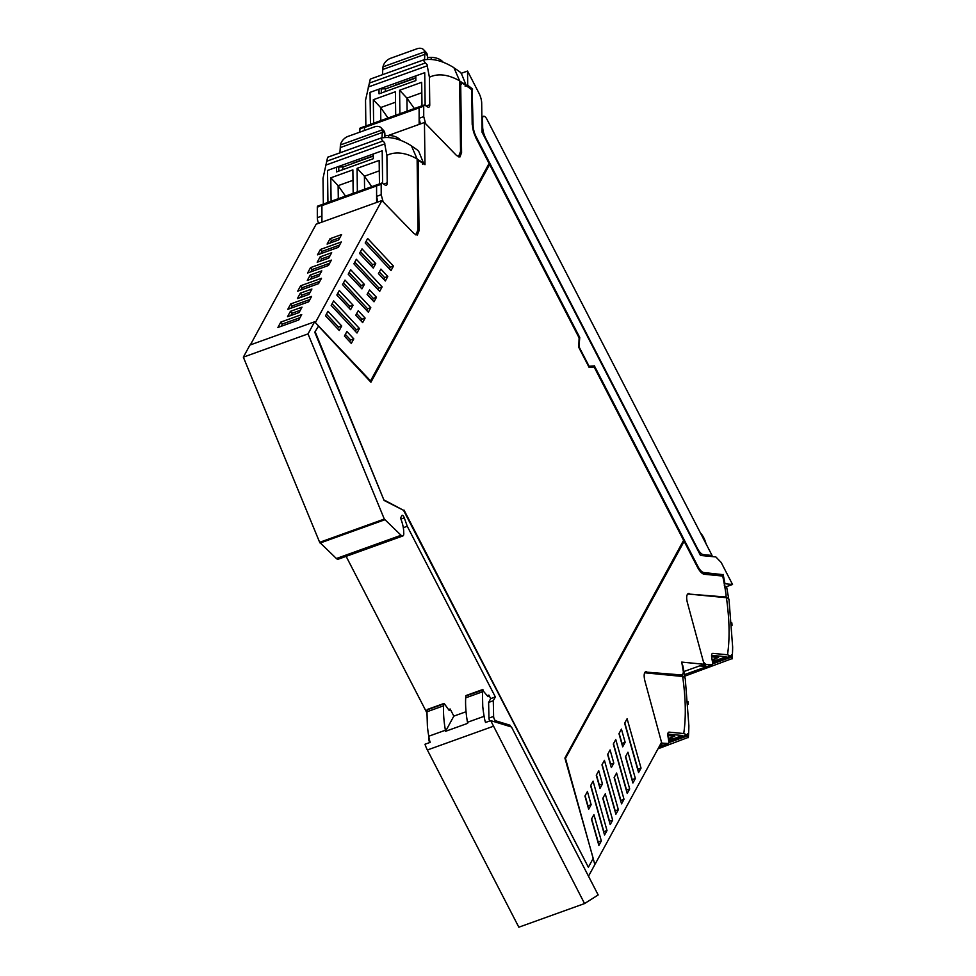 <?xml version="1.0" encoding="UTF-8"?>
<svg xmlns="http://www.w3.org/2000/svg" width="976" height="976" viewBox="0 0 976 976"><rect width="100%" height="100%" fill="white"/><g stroke="black" fill="none" stroke-linecap="round" stroke-linejoin="round"><path stroke-width="1.46" d="M510.729 726.754L509.923 725.168L495.784 720.837A3.026 1.171 -109.8 0 1 493.612 716.421L493.283 700.744L495.344 696.937L407.26 526.271L404.296 517.841A3.026 1.171 -109.8 0 0 402.161 515.328A3.026 1.171 -109.8 0 0 401.856 515.609L400.514 518.073A18.166 7.003 -109.8 0 1 403.722 532.506A6.088 2.342 -109.8 0 1 402.832 535.97L338.172 559.224A6.088 2.342 -109.8 0 1 336.403 558.516L319.652 542.314L243.341 357.155L249.941 345.053L314.601 321.799L370.551 380.896L315.089 322.312M402.832 535.97A6.088 2.342 -109.8 0 1 401.063 535.263L384.312 519.061L319.652 542.314M243.341 357.155L308.013 333.902L384.312 519.061M429.733 742.541A3.026 1.171 -109.8 0 1 428.94 739.674L428.891 737.063M426.915 712.895L346.126 556.357M726.51 586.649L732.537 584.478L725.168 583.758A1.818 0.695 -109.8 0 1 724.973 583.697L724.448 583.892A156.306 60.256 -109.8 0 0 722.594 574.608L703.354 572.741A12.115 4.673 -109.8 0 1 697.279 566.434L593.798 365.939L588.565 366.329L593.798 365.939M472.616 89.097A156.306 60.256 70.2 0 0 467.748 85.339L467.223 85.522A156.306 60.256 -109.8 0 1 472.091 89.28L473.092 125.404A12.115 4.673 70.2 0 0 476.264 137.018L579.744 337.513L578.866 347.541M579.219 337.696L475.739 137.201A12.115 4.673 -109.8 0 1 472.567 125.587L473.092 125.404M472.091 89.28L472.567 125.587M467.223 85.522L467.528 86.596M308.013 333.902L314.601 321.799M588.504 876.216L594.86 864.565L593.14 858.49M565.153 758.938L684.127 541.351L565.128 758.864M489.623 164.493L370.917 382.226L318.493 326.143L314.76 332.218L384.08 500.444L403.515 510.302L588.369 867.249L593.201 858.38L564.897 758.059L683.603 540.314L594.116 366.939L589.077 367.318L578.768 347.346L579.11 337.867L489.623 164.493L370.648 381.945M314.76 332.218L318.493 326.143M495.344 696.937L490.696 698.621L488.622 702.415L488.952 718.092A3.026 1.171 -109.8 0 0 489.745 720.959M407.26 526.271L403.308 527.687M509.923 725.168L507.923 725.888M467.748 85.339A1.818 0.695 -109.8 0 1 467.724 84.973L467.541 71.053L461.197 73.334M722.594 574.608L703.879 572.546A12.115 4.673 70.2 0 1 697.803 566.239L594.323 365.744M724.973 583.697A156.306 60.256 70.2 0 0 723.118 574.413M687.726 593.969L725.034 596.958A4.538 1.757 70.2 0 0 725.351 596.922A4.538 1.757 70.2 0 0 725.985 594.067A156.282 60.244 70.2 0 0 722.716 576.06L704.367 574.266A13.932 5.368 70.2 0 1 697.376 567.019L684.127 541.351M594.726 864.102L565.592 758.779M493.283 700.744L488.622 702.415M419.717 161.223L424.999 164.676L424.45 122.488L456.585 155.538L459.916 157.014L461.587 152.659L460.721 84.863L462.282 83.155L468.822 87.535A156.306 60.256 70.2 0 1 471.737 89.792L472.189 124.44L475.837 137.799L489.086 163.468L370.551 380.896M579.744 337.513L578.927 347.651M579.39 347.48L589.028 366.146M315.285 332.023L384.08 500.444M384.605 500.249L403.515 510.302M588.369 867.249L404.04 510.106M595.25 863.919L661.533 742.333L644.892 680.894C643.526 674.953 644.075 671.83 646.551 671.537L645.795 671.622M418.631 161.223A4.551 1.757 70.2 0 0 418.167 163.09L419.033 230.726L417.362 235.07L414.019 233.593L381.897 200.556L315.614 322.129M381.897 200.556L316.175 224.187L250.368 344.894M320.128 256.871L331.694 252.711L328.753 258.091L317.188 262.251L320.128 256.871L321.69 258.799L330.01 255.81M297.399 298.571L300.327 293.178L311.905 289.018L308.965 294.41L297.399 298.571M317.493 254.858L320.421 249.466L341.295 241.963L338.355 247.355L317.493 254.858M307.586 273.012L310.527 267.619L331.389 260.116L328.461 265.509L307.586 273.012M297.692 291.165L300.632 285.773L321.494 278.27L318.554 283.662L297.692 291.165M280.832 322.08L301.706 314.577L298.766 319.969L277.904 327.472L280.832 322.08L282.393 324.008L281.149 326.301M301.999 307.172L299.071 312.564L287.505 316.724L290.433 311.332L301.999 307.172M311.6 296.423L308.66 301.816L287.798 309.319L290.738 303.926L311.6 296.423M321.799 270.864L318.859 276.257L307.294 280.405L310.234 275.025L321.799 270.864M341.588 234.557L338.66 239.937L327.094 244.098L330.022 238.717L341.588 234.557M689.105 593.469A10.602 4.087 70.2 0 0 688.361 593.554A10.602 4.087 70.2 0 0 687.446 602.826L704.086 664.278L681.736 662.094L683.42 672.135L682.468 675.026L645.173 672.025M682.871 674.953L679.333 676.148M627.226 793.427L629.691 788.913L615.758 739.527L613.306 744.041L627.226 793.427M593.92 814.631L591.468 819.145L598.874 845.436L601.338 840.922L593.92 814.631M591.139 804.712L587.418 791.524L584.941 796.074L588.662 809.25L591.139 804.712L587.979 805.847L585.124 795.721M627.104 718.726L641.037 768.1L638.572 772.614L624.64 723.24L627.104 718.726M600.008 788.449L596.287 775.261L598.739 770.747L602.46 783.935L600.008 788.449M615.893 814.228L618.345 809.714L604.425 760.341L601.96 764.855L615.893 814.228M621.553 803.834L614.136 777.543L616.6 773.029L624.018 799.32L621.553 803.834M611.342 767.636L607.633 754.448L610.085 749.934L613.806 763.122L611.342 767.636M604.547 835.041L590.614 785.668L593.079 781.154L607.011 830.527L604.547 835.041M632.899 783.02L625.482 756.729L627.946 752.215L635.364 778.506L632.899 783.02M618.967 733.647L621.431 729.133L625.152 742.321L622.688 746.823L618.967 733.647M610.22 824.635L612.672 820.121L605.254 793.83L602.802 798.344L610.22 824.635M459.672 83.643L462.282 83.155M353.873 263.788L379.676 291.397L382.128 286.883L356.325 259.274L353.873 263.788M353.056 305.195L339.306 290.494L336.854 295.008L350.591 309.709L353.056 305.195L349.896 306.33L337.757 293.337M385.337 280.99L387.801 276.476L380.908 269.108L378.456 273.622L385.337 280.99M359.534 253.394L373.271 268.083L375.736 263.581L361.998 248.88L359.534 253.394M339.258 330.498L341.71 325.984L327.973 311.283L325.52 315.797L339.258 330.498M351.311 343.418L353.788 338.879L346.895 331.511L344.418 336.049L351.311 343.418M359.449 328.497L333.646 300.901L331.181 305.415L356.984 333.011L359.449 328.497L356.289 329.632L332.084 303.743M391.01 270.584L393.474 266.07L367.671 238.473L365.207 242.987L391.01 270.584M355.764 315.236L358.229 310.722L365.109 318.091L362.657 322.605L355.764 315.236M342.527 284.602L344.992 280.088L370.782 307.684L368.33 312.198L342.527 284.602M348.2 274.195L350.652 269.681L364.39 284.382L361.937 288.896L348.2 274.195M367.11 294.435L374.003 301.804L376.455 297.29L369.575 289.921L367.11 294.435M467.541 71.053L478.911 93.074A10.602 4.087 70.2 0 1 481.693 103.224L482.059 132.248L700.5 555.454L715.872 556.942L721.179 562.469L732.537 584.478M704.086 664.278L683.932 671.525M320.445 261.092L321.69 258.799M300.327 293.178L301.901 295.106L300.645 297.399M301.901 295.106L310.209 292.117M320.421 249.466L321.982 251.393L320.738 253.687M321.982 251.393L339.599 245.061M310.527 267.619L312.088 269.547L310.844 271.84M312.088 269.547L329.705 263.215M300.632 285.773L302.194 287.7L300.95 289.994M302.194 287.7L319.811 281.369M300.01 317.676L282.393 324.008M290.433 311.332L291.995 313.259L290.75 315.553M291.995 313.259L300.315 310.27M290.738 303.926L292.3 305.854L291.043 308.148M292.3 305.854L309.917 299.522M310.234 275.025L311.795 276.952L310.539 279.246M311.795 276.952L320.104 273.963M330.022 238.717L331.584 240.645L330.339 242.926M331.584 240.645L339.904 237.656M388.302 135.493L424.45 122.488M613.477 743.736L626.543 790.048L629.691 788.913M601.338 840.922L598.19 842.056L591.639 818.827M624.811 722.923L637.877 769.234L641.037 768.1M596.458 774.944L599.313 785.07L602.46 783.935M602.131 764.537L615.197 810.849L618.345 809.714M614.307 777.225L620.87 800.454L624.018 799.32M607.804 754.143L610.659 764.257L613.806 763.122M590.785 785.351L603.851 831.662L607.011 830.527M625.653 756.424L632.204 779.641L635.364 778.506M619.138 733.33L621.993 743.444L625.152 742.321M602.973 798.039L609.524 821.255L612.672 820.121M418.167 163.09L417.167 163.456M378.066 289.677L378.981 288.018L354.776 262.129M378.981 288.018L382.128 286.883M348.993 307.989L349.896 306.33M383.739 279.282L384.654 277.611L387.801 276.476M384.654 277.611L379.359 271.962M371.673 266.375L372.588 264.703L360.449 251.723M372.588 264.703L375.736 263.581M337.647 328.778L338.562 327.119L341.71 325.984M338.562 327.119L326.423 314.138M349.713 341.71L350.628 340.014L353.788 338.879M350.628 340.014L345.345 334.353M355.386 331.303L356.289 329.632M389.412 268.876L390.327 267.204L393.474 266.07M390.327 267.204L366.122 241.316M361.047 320.897L361.962 319.225L356.679 313.577M361.962 319.225L365.109 318.091M366.72 310.49L367.635 308.819L343.43 282.93M367.635 308.819L370.782 307.684M360.327 287.188L361.242 285.517L349.103 272.536M361.242 285.517L364.39 284.382M372.393 300.083L373.308 298.424L368.013 292.763M373.308 298.424L376.455 297.29M726.681 587.54L724.29 585.283M700.634 665.522L707.393 666.388L699.487 665.925M703.403 661.716A7.271 2.806 70.2 0 0 706.478 664.412L712.004 664.729L684.469 674.636L707.393 666.388A3.026 1.171 70.2 0 0 707.588 666.364L707.759 666.254M712.431 661.716L726.193 656.763L711.589 655.335L726.193 656.763L717.262 659.971L712.248 660.642M726.278 597.702L726.01 595.86M711.626 656.787L718.543 657.458L712.102 659.776M731.793 622.773A13.53 12.285 95.6 0 1 732 625.579M731.61 654.737L731.28 656.262L727.51 654.786L712.956 653.371A6.051 2.33 70.2 0 0 712.529 653.42A6.051 2.33 70.2 0 0 711.711 657.397L712.602 662.716A3.026 1.171 70.2 0 1 712.187 664.705A3.026 1.171 70.2 0 1 712.004 664.729M687.36 594.457L688.104 594.189A13.322 5.136 70.2 0 1 689.044 594.079L726.425 597.715A52.936 8.772 164.2 0 1 729.011 599.642L732.659 647.015A175.595 67.686 70.2 0 1 732.146 658.593L684.725 676.185M688.104 594.189A13.322 5.136 70.2 0 0 687.153 594.872M727.51 654.786C729.902 638.67 729.536 619.65 726.425 597.715M732.122 658.885L731.951 656.909L712.651 663.851M712.639 662.972L731.427 655.713C731.646 654.237 731.817 654.628 731.951 656.909M668.645 740.467L682.419 735.526L667.804 734.098L682.419 735.526L673.477 738.734L668.475 739.405M667.852 735.55L674.77 736.221L668.328 738.527M659.093 746.823L663.814 745.127A3.026 1.171 -109.8 0 1 663.619 745.152L660.118 744.944L663.973 745.017M688.226 704.343A13.53 12.285 -84.4 0 0 688.007 701.537M681.236 676.331L681.114 675.587M682.492 676.453L682.309 675.16M682.224 664.827L682.895 665.888M687.824 733.501L687.507 735.026L683.725 733.549L669.17 732.134A6.051 2.33 70.2 0 0 668.743 732.183A6.051 2.33 70.2 0 0 667.938 736.148L668.816 741.479A3.026 1.171 70.2 0 1 668.414 743.468A3.026 1.171 70.2 0 1 668.218 743.492L662.692 743.175A7.271 2.806 70.2 0 1 661.399 742.577M644.624 672.867A13.322 5.136 70.2 0 1 645.258 672.842L682.651 676.478A52.936 8.772 164.2 0 1 685.237 678.393L688.873 725.766A175.595 67.686 70.2 0 1 688.373 737.344L658.007 748.812M683.725 733.549C686.128 717.433 685.762 698.401 682.651 676.478M688.348 737.649L688.165 735.672L668.877 742.602M687.543 735.038L668.853 741.76L687.641 734.477C687.873 732.988 688.043 733.391 688.165 735.672M459.659 82.557L460.77 83.241M454.169 68.003A175.595 67.686 70.2 0 1 460.367 72.297A51.277 35.246 136.9 0 1 461.441 73.688L466.04 84.973L465.149 86.266M424.731 72.688L425.146 105.359L424.731 72.688L370.05 92.354L370.465 124.318L370.05 92.354L378.993 89.145L379.054 93.818L415.849 80.581L415.788 75.908L424.731 72.688M427.268 65.941L429.403 77.25L429.757 104.713A6.051 2.33 70.2 0 1 428.806 107.201A6.051 2.33 70.2 0 1 427.598 106.945L424.792 105.127A3.026 1.171 70.2 0 0 424.182 105.005L364.914 126.319A3.026 1.171 -109.8 0 0 364.426 127.514L364.438 130.491L364.426 127.514L419.107 107.86L420.192 106.787A3.026 1.171 70.2 0 0 419.582 106.652A3.026 1.171 70.2 0 0 419.107 107.86L419.143 124.403M459.489 80.898L466.04 84.973M373.613 123.183L373.32 99.711L395.39 91.768L395.695 115.241M399.904 113.728L399.599 90.256L421.681 82.313L421.986 105.786M442.226 61.891L442.213 61.207A18.166 7.003 70.2 0 0 443.397 62.33M381.372 92.976L381.213 88.413A162.882 62.793 70.2 0 0 379.884 88.816M397.244 84.424A54.497 21.008 -109.8 0 0 397.183 84.705L385.618 88.865A162.882 62.793 70.2 0 0 381.238 89.011M442.213 61.207L442.116 61.11A13.53 8.333 -0.7 0 0 431.233 57.389A13.53 8.333 -0.7 0 1 431.233 57.389A15.677 9.65 -0.7 0 0 427.415 57.633M385.618 88.865A54.51 21.021 70.2 0 0 385.13 91.634M373.32 99.711L380.652 107.555L380.811 120.597M388.033 117.998L380.652 107.555L395.524 102.212M399.599 90.256L406.931 98.1L407.102 111.142M414.324 108.543L406.931 98.1L421.815 92.757M359.839 132.15L359.827 129.174L365.512 126.441M370.282 79.093L365.536 100.223L365.866 125.977M415.813 77.751L395.219 85.156A162.882 62.793 -109.8 0 1 395.866 85.168M359.827 129.174A3.026 1.171 -109.8 0 1 360.303 127.966L364.914 126.319M458.452 156.868L460.55 151.402L459.635 80.849L453.938 67.71A175.595 67.686 70.2 0 0 423.218 60.061L370.343 79.068L423.181 60.073M423.218 60.061L425.377 62.952C427.195 64.44 427.732 65.441 427.012 65.941L426.78 66.026M459.635 80.849A157.234 60.61 70.2 0 0 429.403 77.25M424.182 105.005A3.026 1.171 70.2 0 0 423.706 106.201L423.73 116.62L425.646 123.72M423.706 106.201L419.107 107.86L419.131 118.279L420.388 123.952M427.39 55.754A9.077 6.246 -43.1 0 0 426.134 52.387L423.682 49.752A9.077 6.246 136.9 0 1 424.767 51.813L427.39 55.754L427.439 59.475M424.902 53.094A30.268 11.675 70.2 0 1 424.853 54.363L382.787 69.491L382.458 74.713M382.787 69.491A30.268 11.675 70.2 0 0 382.848 68.222L382.995 66.844A9.077 6.246 -43.1 0 1 390.668 58.255L416.947 48.8A9.077 6.246 136.9 0 1 423.682 49.752M424.853 54.363L424.499 59.817M417.13 160.65L418.204 161.321M411.652 146.095A175.595 67.686 70.2 0 1 417.85 150.402A51.277 35.246 136.9 0 1 418.911 151.78L423.511 163.065L422.62 164.358M382.202 150.792L382.616 183.464L382.202 150.792L327.521 170.458L327.936 202.422L327.521 170.458L336.464 167.238L336.525 171.91L373.32 158.685L373.259 154.001L382.202 150.792M318.579 223.321A7.271 2.806 -109.8 0 1 317.322 217.685L321.921 216.038L321.909 205.619L376.577 185.952L377.663 184.879A3.026 1.171 70.2 0 0 377.053 184.757A3.026 1.171 70.2 0 0 376.577 185.952L376.614 202.447M416.972 159.003L423.511 163.065M384.739 144.033L386.886 155.355L387.228 182.817A6.051 2.33 70.2 0 1 386.276 185.294A6.051 2.33 70.2 0 1 385.069 185.037L382.263 183.232A3.026 1.171 70.2 0 0 381.665 183.098L322.385 204.411A3.026 1.171 -109.8 0 0 321.909 205.619L321.934 222.113M331.096 201.288L330.791 177.815L352.873 169.873L353.166 193.346M357.375 191.833L357.07 168.36L379.152 160.418L379.457 183.891M399.696 139.995L399.684 139.312A18.166 7.003 70.2 0 0 400.88 140.434M338.843 171.081L338.684 166.506A162.882 62.793 70.2 0 0 337.354 166.92M354.715 162.528A54.497 21.008 -109.8 0 0 354.654 162.797L343.088 166.957A162.882 62.793 70.2 0 0 338.709 167.116M399.684 139.312L399.587 139.214A13.53 8.333 -0.7 0 0 388.704 135.493A13.53 8.333 -0.7 0 0 388.655 135.493A15.677 9.65 -0.7 0 0 384.886 135.725M343.088 166.957A54.51 21.021 70.2 0 0 342.6 169.726M330.791 177.815L338.123 185.66L338.294 198.689M345.504 196.103L338.123 185.66L353.007 180.304M357.07 168.36L364.414 176.205L364.573 189.246M371.795 186.648L364.414 176.205L379.286 170.849M317.322 217.685L317.31 207.266L322.995 204.545M415.922 234.96L418.021 229.494L417.118 158.942L411.421 145.814A175.595 67.686 70.2 0 0 380.689 138.165L327.631 157.27L323.007 178.327L323.337 204.069M373.283 155.843L352.69 163.248A162.882 62.793 -109.8 0 1 353.349 163.273M317.31 207.266A3.026 1.171 -109.8 0 1 317.786 206.07L322.385 204.411M380.689 138.165L382.848 141.056C384.666 142.545 385.215 143.545 384.483 144.045L384.251 144.131M417.118 158.942A157.234 60.61 70.2 0 0 386.886 155.355M381.665 183.098A3.026 1.171 70.2 0 0 381.177 184.305L381.201 194.724L383.129 201.812M381.177 184.305L376.577 185.952L376.602 196.371L377.846 202.008M384.861 133.858A9.077 6.246 -43.1 0 0 383.617 130.491L381.152 127.856A9.077 6.246 136.9 0 1 382.238 129.918L384.861 133.858L384.91 137.579M382.372 131.199A30.268 11.675 70.2 0 1 382.324 132.468L340.258 147.583L339.929 152.817M340.258 147.583A30.268 11.675 70.2 0 0 340.319 146.315L340.465 144.936A9.077 6.246 -43.1 0 1 348.139 136.347L374.418 126.904A9.077 6.246 136.9 0 1 381.152 127.856M382.324 132.468L381.97 137.909M709.613 556.332L712.053 555.454L486.975 119.365A6.051 2.33 70.2 0 0 483.51 116.266A6.051 2.33 70.2 0 0 482.913 116.827A6.051 2.33 70.2 0 0 482.559 118.755L481.888 118.987M700.439 532.945A12.115 4.673 -109.8 0 1 706.038 543.791M696.901 548.475L697.364 548.305A12.115 4.673 70.2 0 0 700.902 553.258A12.115 4.673 70.2 0 0 703.428 554.612L712.053 555.454M697.364 548.305L485.841 138.507A12.115 4.673 -109.8 0 1 482.669 126.892L482.559 118.755M487.28 695.644L488.866 695.083L488.012 696.657L482.412 689.983L482.742 706.319A72.663 28.011 -109.8 0 0 484.12 716.311A15.14 5.832 -109.8 0 0 484.73 719.654A15.14 5.832 -109.8 0 0 485.523 722.472L490.708 720.617L584.551 903.569L518.829 927.2L427.366 749.995L493.087 726.364M482.608 689.581L465.967 695.559L465.686 697.852A72.663 28.011 70.2 0 0 466.101 712.297A72.663 28.011 70.2 0 0 467.48 722.289A15.14 5.832 70.2 0 0 467.638 723.362L445.556 731.305A15.14 5.832 -109.8 0 1 445.41 730.231A72.663 28.011 -109.8 0 1 444.031 720.239A72.663 28.011 -109.8 0 1 443.604 705.794L443.702 703.903L444.397 703.83L449.289 710.577L450.156 709.003L448.57 709.576M483.12 689.91L465.784 695.961M488.866 695.083L490.696 698.621M584.551 903.569L598.166 894.943L511.473 726.974L490.708 720.617M450.156 709.003L453.828 716.128L445.556 731.305M466.052 711.736L453.828 716.128M467.48 722.289L484.12 716.311M445.41 730.231L428.769 736.221A15.14 5.832 -109.8 0 0 429.379 739.552A15.14 5.832 -109.8 0 0 430.172 742.382L424.987 744.249A15.14 5.832 70.2 0 0 427.366 749.995M428.769 736.221A72.663 28.011 -109.8 0 1 427.39 726.217L426.963 711.785L443.604 705.794M427.769 709.808L427.061 709.894L426.963 711.785M384.764 519.781L320.091 543.034M401.063 535.263L336.403 558.516M725.168 583.758L724.302 584.075M404.296 517.841L400.904 519.061M467.724 84.973L466.064 85.571M495.784 720.837L493.783 721.557M493.612 716.421L488.952 718.092M723.68 597.446L725.034 596.958M459.696 85.241L460.721 84.863M417.948 231.117L419.033 230.726M460.477 153.061L461.587 152.659M712.163 653.652L712.956 653.371M701.878 666.071L706.478 664.412M668.218 743.492L659.117 746.762M668.389 732.415L669.17 732.134M660.679 743.895L662.692 743.175M397.183 84.705L415.813 78.007M431.209 59.475L431.185 57.389M429.757 104.713L426.158 106.006M423.73 116.62L419.131 118.279M424.767 51.813L382.995 66.844M369.245 83.131L425.377 62.952M354.654 162.797L373.296 156.099M388.692 137.579L388.655 135.493M387.228 182.817L383.629 184.11M381.201 194.724L376.602 196.371M382.238 129.918L340.465 144.936M327.814 157.173L380.616 138.189M326.728 161.235L382.848 141.056M700.988 555.503L703.428 554.612M482.669 126.892L481.998 127.136M465.686 697.852L482.315 691.874M427.061 709.894L443.702 703.903M723.85 597.458L725.351 596.922M679.503 676.173L682.797 674.989M418.863 161.077L417.155 161.687M728.865 599.691L726.656 587.064M707.588 666.364L712.187 664.705M731.317 656.275L712.639 662.997M685.091 678.454L682.883 665.827M663.814 745.127L668.414 743.468M368.159 87.059L426.866 65.953M325.63 165.164L384.337 144.045M481.863 116.852L483.51 116.266M443.885 703.501L427.256 709.479"/></g></svg>
